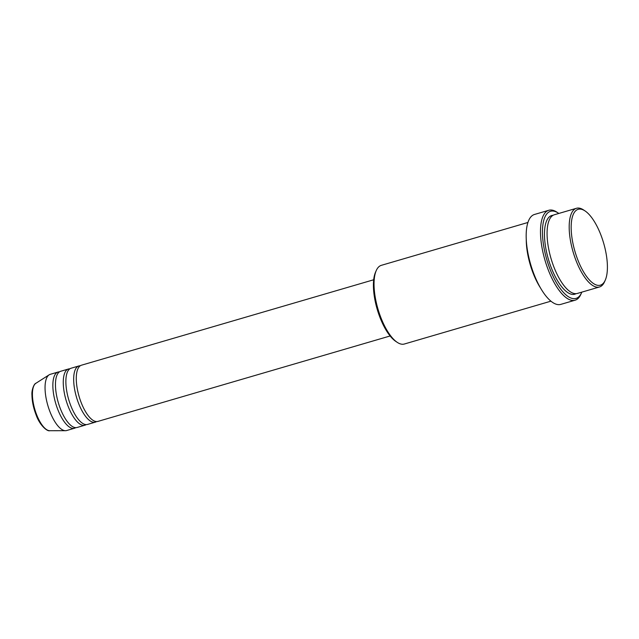 <?xml version="1.0" encoding="UTF-8"?>
<svg xmlns="http://www.w3.org/2000/svg" width="639" height="639" viewBox="0 0 639 639"><rect width="100%" height="100%" fill="white"/><g stroke="black" fill="none" stroke-linecap="round" stroke-linejoin="round"><path stroke-width="0.96" d="M373.687 279.77L81.48 365.196A29.282 11.063 73.7 0 0 81.257 402.786A29.282 11.063 73.7 0 0 97.919 421.405L390.117 335.978M80.242 365.788A29.282 11.063 73.7 0 0 78.885 365.955A29.282 11.063 73.7 0 0 78.653 403.544A29.282 11.063 73.7 0 0 95.315 422.163A29.282 11.063 73.7 0 0 96.553 421.572M78.885 365.955L71.073 368.24A29.282 11.063 73.7 0 0 70.849 405.829A29.282 11.063 73.7 0 0 87.511 424.44L95.315 422.163M69.835 368.831A29.282 11.063 73.7 0 0 68.477 368.999A29.282 11.063 73.7 0 0 68.245 406.588A29.282 11.063 73.7 0 0 84.907 425.207A29.282 11.063 73.7 0 0 86.145 424.615M68.477 368.999L60.665 371.283A29.282 11.063 73.7 0 0 60.441 408.872A29.282 11.063 73.7 0 0 77.103 427.483L84.907 425.207M59.427 371.874A29.282 11.063 73.7 0 0 58.069 372.042A29.282 11.063 73.7 0 0 57.837 409.631A29.282 11.063 73.7 0 0 74.499 428.25A29.282 11.063 73.7 0 0 75.737 427.659M577.888 260.057A39.53 14.937 73.7 0 0 605.261 280.17A39.53 14.937 73.7 0 0 600.684 234.441A39.53 14.937 73.7 0 0 585.005 210.902A39.53 14.937 73.7 0 0 571.601 220.687A39.53 14.937 73.7 0 0 577.888 260.057M605.261 280.17L604.55 281.775A40.992 15.488 -106.3 0 1 599.486 286.975A40.992 15.488 -106.3 0 1 576.162 260.912A40.992 15.488 -106.3 0 1 576.482 208.282A40.992 15.488 -106.3 0 1 583.551 209.935L585.005 210.902M397.266 342.368L395.805 341.402A39.53 14.937 -106.3 0 1 380.133 317.863A39.53 14.937 -106.3 0 1 375.556 272.134L376.267 270.529A40.992 15.488 73.7 0 0 381.012 317.958A40.992 15.488 73.7 0 0 397.266 342.368A40.992 15.488 73.7 0 0 404.335 344.022L550.93 301.169M558.821 213.442A45.385 17.149 73.7 0 0 558.358 213.122A45.385 17.149 73.7 0 0 542.958 224.361A45.385 17.149 73.7 0 0 550.179 269.554A45.385 17.149 73.7 0 0 581.61 292.654A45.385 17.149 73.7 0 0 581.833 292.135M581.61 292.654L580.899 294.259A46.847 17.7 -106.3 0 1 575.108 300.202A46.847 17.7 -106.3 0 1 548.454 270.409A46.847 17.7 -106.3 0 1 548.821 210.271A46.847 17.7 -106.3 0 1 556.896 212.156L558.358 213.122M576.482 208.282L554.364 214.752A40.992 15.488 73.7 0 0 554.045 267.374A40.992 15.488 73.7 0 0 577.368 293.437L599.486 286.975M526.256 239.321A40.992 15.488 73.7 0 0 533.23 273.46A40.992 15.488 73.7 0 0 540.45 287.877M548.821 210.271L534.508 214.456A46.847 17.7 73.7 0 0 534.14 274.594A46.847 17.7 73.7 0 0 560.794 304.38L575.108 300.202M58.069 372.042L50.257 374.326A29.282 11.063 73.7 0 0 49.147 374.829A29.282 11.063 73.7 0 0 50.034 411.915A29.282 11.063 73.7 0 0 65.482 430.702A29.282 11.063 73.7 0 0 66.696 430.526L74.499 428.25M527.926 222.476L381.331 265.337A40.992 15.488 73.7 0 0 376.267 270.529M36.655 414.767A24.865 9.393 73.7 0 0 49.778 430.718C47.158 431.684 39.514 424.991 36.04 414.743C33.428 407.93 32.062 401.372 31.95 395.07C31.455 390.341 33.963 383.719 35.912 383.272A24.865 9.393 73.7 0 0 36.655 414.767M576.027 293.668A40.992 15.488 -106.3 0 1 551.441 268.132A40.992 15.488 -106.3 0 1 553.11 215.279M49.778 430.718L65.482 430.702M35.912 383.272L49.147 374.829"/></g></svg>
